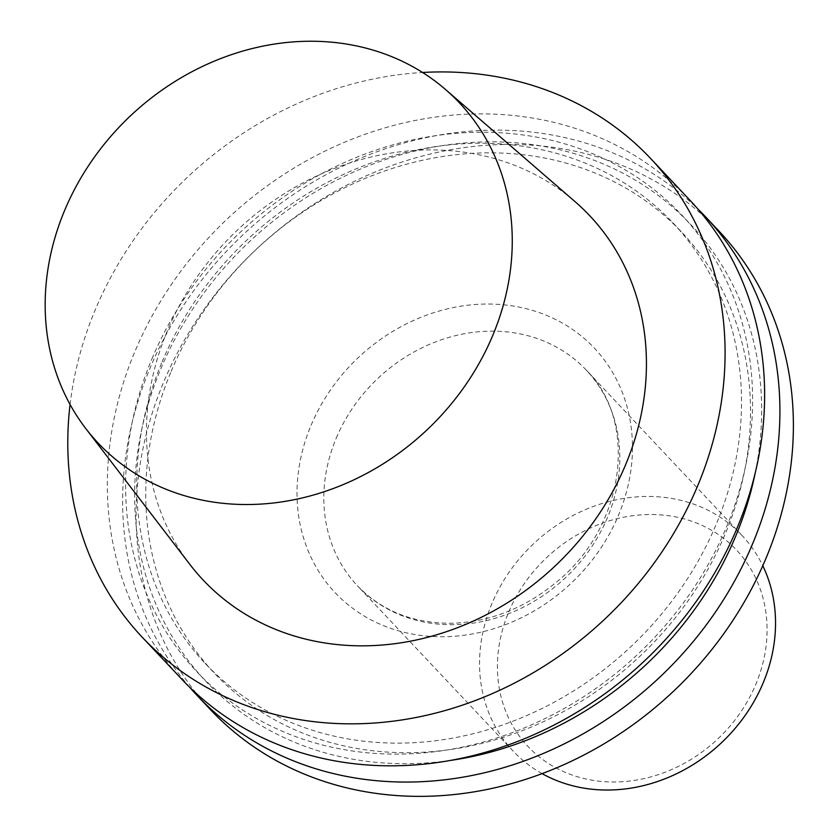 <?xml version="1.0" encoding="UTF-8"?>
<svg xmlns="http://www.w3.org/2000/svg" width="838" height="838" viewBox="0 0 838 838"><rect width="100%" height="100%" fill="white"/><g stroke="black" fill="none" stroke-linecap="round" stroke-linejoin="round"><path stroke-width="0.63" stroke-dasharray="4.19 3.14" d="M189.828 564.362A265.594 231.162 136.7 0 1 167.453 330.612A265.594 231.162 136.7 0 1 574.994 201.591M70.067 404.482A349.153 303.89 136.7 0 1 95.406 309.452A349.153 303.89 136.7 0 1 422.572 72.487M181.815 679.251A349.153 303.89 136.7 0 1 134.949 351.426A349.153 303.89 136.7 0 1 690.156 200.471M151.961 358.832A333.063 289.885 136.7 0 1 691.654 226.187A333.063 289.885 136.7 0 1 473.753 744.542A333.063 289.885 136.7 0 1 151.961 358.832M162.122 361.817A321.279 279.62 136.7 0 1 672.998 222.918A321.279 279.62 136.7 0 1 630.836 646.747A321.279 279.62 136.7 0 1 205.247 663.466A321.279 279.62 136.7 0 1 162.122 361.817M171.151 371.402A321.279 279.62 136.7 0 1 682.017 232.503A321.279 279.62 136.7 0 1 639.855 656.322A321.279 279.62 136.7 0 1 214.266 673.04A321.279 279.62 136.7 0 1 171.151 371.402M450.456 760.422A333.063 289.885 136.7 0 1 160.98 368.416A333.063 289.885 136.7 0 1 543.453 146.357A333.063 289.885 136.7 0 1 755.101 473.491M189.629 687.212A349.153 303.89 136.7 0 1 150.243 367.673A349.153 303.89 136.7 0 1 697.635 208.756M210.579 709.786A349.153 303.89 136.7 0 1 163.714 381.971A349.153 303.89 136.7 0 1 718.92 231.016M542.081 773.621A157.23 136.845 136.7 0 1 513.076 751.047A157.23 136.845 136.7 0 1 491.979 603.423A157.23 136.845 136.7 0 1 741.997 535.44A157.23 136.845 136.7 0 1 762.79 565.744M508.739 611.97A143.256 124.684 136.7 0 1 740.865 554.924A143.256 124.684 136.7 0 1 647.156 777.863A143.256 124.684 136.7 0 1 508.739 611.97M311.108 425.275A178.19 155.093 136.7 0 1 599.851 354.306A178.19 155.093 136.7 0 1 483.275 631.632A178.19 155.093 136.7 0 1 311.108 425.275M336.268 438.096A157.23 136.845 136.7 0 1 586.286 370.113A157.23 136.845 136.7 0 1 565.65 577.539A157.23 136.845 136.7 0 1 357.365 585.72A157.23 136.845 136.7 0 1 336.268 438.096M205.247 663.466L214.266 673.04M672.998 222.918L682.017 232.503M741.997 535.44L586.286 370.113C639.006 421.755 625.274 528.129 554.704 583.562C523.855 608.409 490.157 621.628 453.62 623.221C414.244 623.881 382.159 611.384 357.365 585.72L513.076 751.047"/><path stroke-width="1.26" d="M64.788 210.045A248.132 215.963 136.7 0 1 445.523 89.509A248.132 215.963 136.7 0 1 426.783 430.093A248.132 215.963 136.7 0 1 85.686 428.417A248.132 215.963 136.7 0 1 64.788 210.045M445.523 89.509L574.994 201.591A265.594 231.162 136.7 0 1 554.934 566.163A265.594 231.162 136.7 0 1 189.828 564.362L85.686 428.417M422.572 72.487A349.153 303.89 136.7 0 1 650.623 158.497A349.153 303.89 136.7 0 1 604.795 619.104A349.153 303.89 136.7 0 1 142.271 637.268A349.153 303.89 136.7 0 1 70.067 404.482M650.623 158.497L690.156 200.471A349.153 303.89 136.7 0 1 644.338 661.077A349.153 303.89 136.7 0 1 181.815 679.251L142.271 637.268M755.101 473.491A333.063 289.885 136.7 0 1 450.456 760.422M697.635 208.756A349.153 303.89 136.7 0 1 705.449 216.717A349.153 303.89 136.7 0 1 659.632 677.324A349.153 303.89 136.7 0 1 197.108 695.488A349.153 303.89 136.7 0 1 189.629 687.212M705.449 216.717L718.92 231.016A349.153 303.89 136.7 0 1 673.103 691.622A349.153 303.89 136.7 0 1 210.579 709.786L197.108 695.488M762.79 565.744A157.23 136.845 136.7 0 1 721.361 742.866A157.23 136.845 136.7 0 1 542.081 773.621"/></g></svg>
